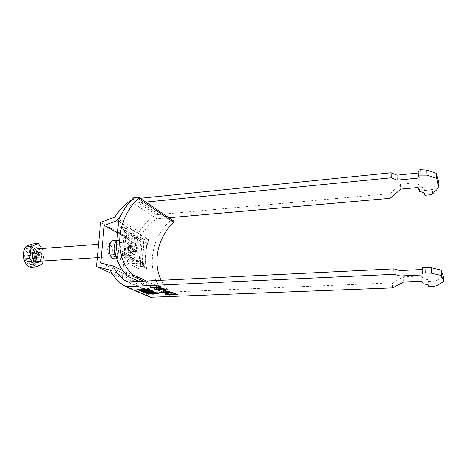 <?xml version="1.0" encoding="UTF-8"?>
<svg xmlns="http://www.w3.org/2000/svg" width="467" height="467" viewBox="0 0 467 467"><rect width="100%" height="100%" fill="white"/><g stroke="black" fill="none" stroke-linecap="round" stroke-linejoin="round"><path stroke-width="0.35" stroke-dasharray="2.33 1.75" d="M147.823 289.989L148.191 289.54C146.545 288.775 144.694 288.443 142.645 288.559L140.812 289.213L141.133 289.458M141.904 289.738L147.023 290.147M145.733 289.925L147.076 289.47L143.27 288.834L141.933 289.289L145.733 289.925M153.106 293.188L149.417 292.581L150.748 292.144L154.449 292.756L153.106 293.188M148.652 292.756L148.319 292.511L150.146 291.881C152.149 291.776 153.947 292.085 155.54 292.821L155.161 293.253M154.402 293.399L149.387 293.019M116.265 256.803L118.017 258.397L119.348 258.677C124.491 258.753 124.613 242.992 119.511 240.698L118.04 240.359L116.931 240.727M113.183 240.727L114.666 241.065C119.815 243.348 119.675 259.062 114.485 258.992M110.434 245.624C113.102 246.763 113.032 254.83 110.352 254.795L109.64 254.643C106.961 253.575 107.007 245.414 109.687 245.461L110.434 245.624M118.385 254.054L119.079 254.206C121.718 254.252 121.77 246.132 119.149 244.988L118.414 244.825C115.775 244.766 115.74 252.98 118.385 254.054M100.779 262.979L126.446 274.789L129.295 239.396L117.602 232.887M430.101 194.803L429.885 190.051L424.631 190.524L424.836 195.264M121.385 214.341C124.899 209.987 128.915 206.303 133.445 203.291L145.757 202.071M140.176 198.294L132.78 199.047L156.241 214.762C149.422 219.052 143.766 224.685 139.265 231.661L125.81 236.541L122.389 278.233L112.168 273.668M131.828 199.666L132.78 199.047M434.228 286.283L433.995 281.157L428.525 281.385L427.719 279.657L422.979 278.583L421.695 275.979L403.663 276.779L392.467 282.879L151.763 292.838L127.158 281.963M428.747 286.493L428.525 281.385M110.136 270.084L135.442 281.548L122.389 278.233M390.085 198.312L389.951 193.653L156.241 214.762M168.896 217.721L156.918 218.772L133.445 203.291M118.571 221.586L141.431 235.018C145.441 228.351 150.602 222.934 156.918 218.772M141.431 235.018L129.295 239.396M151.763 292.838L149.609 291.443C144.677 287.923 140.871 283.358 138.197 277.737L126.446 274.789M392.607 287.894L392.467 282.879M135.442 281.548C138.454 287.322 142.581 292.009 147.835 295.623L150.462 297.251M418.076 170.035L419.01 172.953L418.198 173.035M429.885 190.051L432.454 189.042L438.793 182.509M389.951 193.653L400.633 184.278L417.942 182.632L419.232 186.479L423.814 187.968L424.631 190.524M422.098 269.535L422.95 269.494L422.016 267.509M443.393 276.26L436.68 280.527L433.995 281.157M100.598 222.438L125.81 236.541M139.265 231.661L114.759 217.126M138.197 277.737L122.722 270.51M400.633 184.278L400.791 189.1M417.942 182.632L418.14 187.5M419.43 191.283L419.232 186.479M423.814 187.968L424.018 192.748M432.675 193.811L432.454 189.042M419.01 172.953L419.214 177.974M403.838 281.986L403.663 276.779M421.905 281.239L421.695 275.979M422.979 278.583L423.19 283.767M427.935 284.817L427.719 279.657M436.68 280.527L436.919 285.676M423.172 274.935L422.95 269.494M152.102 287.333L150.088 286.954L156.638 286.662L155.937 286.335L157.309 286.271L160.619 286.481L160.59 286.948M160.619 286.481L161.308 286.808L161.278 287.275M161.308 286.808L158.692 287.036M158.698 286.925L161.039 288.016L161.004 288.483M161.039 288.016L160.099 288.057M158.809 287.993L153.474 287.468M150.088 286.954L150.053 287.421M155.937 286.335L155.908 286.802M157.309 286.271L157.28 286.744M158.009 286.598L157.974 287.065M156.614 287.018L153.497 287.158L158.827 287.684M155.015 289.248L156.404 288.571L159.229 288.81L160.841 288.232L165.908 288.904L165.878 289.371M165.908 288.904L166.124 289.505M164.547 289.797L163.742 289.487L163.713 289.949M163.742 289.487L164.892 289.236M164.658 288.945L161.5 288.682M161.506 288.553L160.426 288.723M160.292 288.939L160.502 289.563M160.531 289.102L161.115 289.301L161.086 289.762M161.115 289.301L160.245 289.312M159.113 289.061L157.128 289.026M157.134 288.88L156.287 289.038M156.235 289.178L156.416 289.785M156.445 289.324L158.955 289.663L158.926 290.124M158.955 289.663L159.469 290.439M159.498 289.978L156.264 289.698M156.404 288.571L156.375 289.032M160.841 288.232L160.806 288.699M164.571 290.562L163.666 290.141L164.88 290.089L164.851 290.55M164.88 290.089L166.801 290.988L166.772 291.443M166.801 290.988L165.873 291.029M163.666 290.141L163.637 290.602M171.103 292.721L170.578 292.85M170.583 292.751L166.982 292.552M165.697 292.856L162.656 292.616M161.436 292.184L162.837 291.519L162.808 291.974M162.837 291.519L165.639 291.787L165.61 292.243M165.639 291.787C165.464 291.484 166.042 291.297 167.367 291.233L167.338 291.688M167.367 291.233L172.177 291.863L172.148 292.319M172.177 291.863L172.405 292.459M171.091 291.98L166.83 291.717M166.725 291.916L170.94 292.336M165.592 292.056L162.656 291.986M162.627 292.108L165.972 292.383M162.843 292.249L162.814 292.704M165.049 292.552L165.02 293.007M166.976 292.085L166.947 292.54M169.918 292.453L169.889 292.902M173.905 293.428L173.018 293.013L172.988 293.463M173.018 293.013L174.349 292.955L174.325 293.41M174.349 292.955L177.571 294.473L177.542 294.922M177.571 294.473L176.602 294.484M175.423 294.42L172.504 294.216M172.516 294.07L167.571 293.731M167.577 293.591L166.649 293.755M166.591 293.912L166.807 294.525M166.836 294.076L169.62 294.438L169.591 294.887M169.62 294.438L170.099 295.185M170.128 294.741L166.666 294.455M165.371 293.976L166.917 293.294L166.888 293.743M166.917 293.294L172.539 293.766L172.516 294.216M172.539 293.766L175.44 294.152M147.333 288.448L148.226 288.495L158.476 293.113L157.42 293.13L147.333 288.448L147.286 289.143M140.73 289.721L138.88 288.91L137.847 288.95L148.284 293.504L149.329 293.486L148.284 293.019M148.249 293.007L140.771 289.738M147.7 291.064L148.646 291.484L147.315 291.542L145.651 290.789L147.368 290.918M147.315 291.542L147.268 292.219M149.51 291.449L151.08 291.379L149.399 290.632L147.73 290.637L149.51 291.449L149.458 292.126M151.255 291.682L152.493 291.542L150.222 290.515C148.524 290.112 147.374 290.106 146.778 290.509L146.731 291.11M145.616 291.262L148.629 291.793M148.693 291.787L151.057 291.688M146.778 290.509L144.326 290.655L145.173 291.064M35.533 254.211L35.55 253.184L35.533 254.211M36.391 254.153L36.414 253.126L36.391 254.153M136.23 245.578L135.325 245.718C134.327 247.551 134.455 249.302 135.699 250.966L135.809 251.036C137.543 252.092 137.975 246.407 136.23 245.578M135.774 251.474L136.241 251.579C138.004 249.851 138.01 247.708 136.265 245.146L135.774 245.029C134.017 246.774 134.017 248.923 135.774 251.474M130.579 242.221C134.233 243.897 134.181 255.542 130.503 255.472L129.54 255.262C125.845 253.727 125.862 241.883 129.54 241.976L130.579 242.221M24.517 249.215L25.469 247.58C27.156 245.432 29.088 244.784 31.266 245.63C39.491 248.654 37.062 269.517 28.814 265.927L26.672 264.474L25.376 262.793M30.005 267.492C30.67 266.459 33.058 265.332 37.162 264.1C35.895 260.312 36.35 256.43 38.533 252.454C34.943 249.787 33.046 246.938 32.842 243.902M29.514 262.045L35.971 258.099L36.099 257.043L29.999 258.029L29.514 262.045L31.371 262.775L37.809 258.846L37.932 257.79L36.963 257.86L35.72 256.12L36.07 253.202L36.613 252.665L37.582 252.606L38.446 253.429L38.568 252.378L36.741 251.608L36.613 252.665L30.664 252.524L31.143 248.543L36.741 251.608M29.03 264.135C23.035 262.285 23.338 247.084 29.345 247.107L31.05 247.399C36.963 249.483 36.578 264.38 30.577 264.38L29.03 264.135M30.244 264.053C24.266 262.203 24.564 246.99 30.559 247.014L32.264 247.306C38.166 249.396 37.78 264.299 31.791 264.299L30.244 264.053M35.399 252.921L36.07 253.202L29.678 253.482L27.104 252.419L35.399 252.921L35.054 255.846L35.72 256.12L29.322 256.389L26.747 255.344L35.054 255.846M39.473 254.62L38.814 254.346L33.175 254.918L35.685 255.951L39.473 254.62L39.135 257.521L38.475 257.253L37.932 257.79L31.849 258.776L31.371 262.775M38.568 252.378L32.982 249.32L32.509 253.289L38.446 253.429L38.814 254.346L38.475 257.253L32.83 257.813L35.346 258.829L39.135 257.521M28.399 259.821L28.907 260.557L28.032 262.086L27.518 261.345L28.399 259.821L29.269 259.757L29.777 260.498L28.907 260.557M32.509 253.289L32.795 253.768L34.838 252.157L33.017 254.311L33.175 254.918M32.982 249.32L31.143 248.543M29.678 253.482L29.958 253.05L28.785 249.617L30.291 252.729L30.664 252.524M27.104 252.419L26.747 255.344M29.999 258.029L29.707 257.55L27.617 259.208L29.479 257.002L29.322 256.389M32.83 257.813L32.55 258.239L33.712 261.631L32.223 258.56L31.849 258.776M35.346 258.829L35.685 255.951M35.971 258.099L37.809 258.846M30.291 252.729L29.958 253.05M33.017 254.311L32.795 253.768M32.223 258.56L32.55 258.239M29.479 257.002L29.707 257.55M41.721 248.514L44.05 252.057L42.993 261.234M38.533 252.454L44.05 252.057M37.162 264.1L42.701 263.744M29.859 257.253L27.617 259.208M32.643 258.379L33.712 261.631M33.163 254.025L34.838 252.157M30.39 252.875L28.785 249.617M29.777 260.498L28.901 262.028L28.394 261.286L29.269 259.757M28.394 261.286L27.518 261.345M28.901 262.028L28.032 262.086M127.625 247.422C127.579 250.843 128.402 252.921 130.089 253.657C131.385 253.692 132.179 252.472 132.465 250.008C132.424 245.963 131.402 243.908 129.394 243.832C128.419 244.253 127.83 245.449 127.625 247.422M130.48 246.833C130.421 251.153 131.455 253.779 133.574 254.708C135.191 254.743 136.177 253.207 136.533 250.096C136.481 245.012 135.196 242.414 132.692 242.309C131.478 242.834 130.737 244.34 130.48 246.833M133.72 247.055C133.72 250.633 134.589 252.629 136.341 253.05C137.415 252.84 138.063 251.666 138.29 249.536C138.29 245.975 137.415 243.984 135.663 243.564C134.601 243.768 133.953 244.936 133.72 247.055M133.737 249.851C133.509 251.976 132.85 253.143 131.764 253.353C130.001 252.939 129.12 250.948 129.125 247.382C129.365 245.268 130.019 244.107 131.093 243.897C132.862 244.311 133.743 246.296 133.737 249.851M133.194 249.559C133.019 251.176 132.517 252.069 131.694 252.227C130.346 251.911 129.68 250.394 129.68 247.679C129.861 246.068 130.363 245.181 131.18 245.023C132.529 245.338 133.2 246.85 133.194 249.559M128.291 247.779C128.285 250.493 128.956 252.005 130.305 252.32C131.134 252.162 131.636 251.275 131.817 249.658C131.817 246.95 131.145 245.438 129.791 245.122C128.974 245.28 128.472 246.167 128.291 247.779M124.345 231.924L143.906 243.062L142.324 264.328L122.494 254.241L124.345 231.924L126.872 231.72L146.334 242.881L143.906 243.062M146.334 242.881L144.776 264.182L125.045 254.071L122.494 254.241M125.045 254.071L126.872 231.72M144.776 264.182L142.324 264.328M135.804 261.654L136.078 258.064L121.303 250.989L120.994 254.661L135.804 261.654L138.611 261.479L138.477 263.225L141.886 264.952L143.807 239.215L140.444 237.271L140.316 238.981L126.026 230.354L126.143 228.976L124.689 227.989L118.688 220.243M120.994 254.661L124.047 254.451L138.611 261.479M140.316 238.981L137.531 239.197L123.002 230.61L126.026 230.354L123.936 255.858L122.453 254.988L115.734 254.766M124.689 227.989L126.376 228.953L127.042 227.026L148.798 239.624C145.348 249.401 144.647 259.103 146.691 268.735L124.526 257.737L124.169 255.846L122.453 254.988M173.794 221.037L169.474 221.457L133.796 197.675M169.474 221.457C148.903 240.236 146.019 275.542 164.869 293.089L138.973 281.379M164.869 293.089L169.305 292.943L169.387 291.612C166.018 288.361 163.292 284.584 161.22 280.293M146.463 281.017L169.387 291.612M169.305 292.943L143.591 281.157M136.078 258.064L132.932 258.269L132.511 263.598L138.798 266.686L145.039 266.307L146.907 240.738L143.807 239.215M138.798 266.686L140.725 241.211L146.907 240.738M145.039 266.307L142.283 264.929L144.198 239.186M142.283 264.929L141.886 264.952M137.531 239.197L137.257 242.735L122.698 234.218L119.482 234.481L120.06 227.633L142.114 240.143L148.798 239.624M120.06 227.633L127.042 227.026M142.114 240.143L139.937 269.126L117.468 258.204L124.526 257.737M139.937 269.126L146.691 268.735M121.303 250.989L118.063 251.223L117.468 258.204M132.511 263.598L138.477 263.225M140.725 241.211L134.543 237.738L140.444 237.271M122.698 234.218L123.002 230.61M137.257 242.735L134.128 242.974L119.482 234.481M134.543 237.738L134.128 242.974M132.932 258.269L118.063 251.223M147.187 288.542L147.14 289.161M147.741 288.431L147.695 289.126M148.226 288.495L148.179 289.184M158.441 293.089L158.395 293.761M158.284 293.171L158.249 293.696M157.887 293.188L157.864 293.521M138.88 288.91L138.827 289.598M149.294 293.463L149.247 294.134M149.148 293.545L149.113 294.076M148.751 293.562L148.728 293.906M137.847 288.95L137.8 289.569M137.993 288.863L137.94 289.552M138.395 288.845L138.343 289.534M145.733 290.842L145.686 291.525M149.399 290.632L149.37 290.994M147.823 290.702L147.77 291.385M150.222 290.515L150.176 291.198M152.435 291.507L152.388 292.184M152.195 291.642L152.166 292.085M147.479 291.84L147.449 292.214M144.49 290.766L144.461 291.151M129.773 252.314C127.409 251.258 128.022 243.686 130.346 245.14C132.681 246.226 132.091 253.698 129.773 252.314M130.707 245.549L130.217 245.432C128.437 247.171 128.431 249.308 130.205 251.853L130.678 251.958C132.465 250.236 132.47 248.1 130.707 245.549M38.609 249.051L38.206 248.958C44.026 252.495 40.168 263.073 38.294 261.543C42.637 261.549 42.894 250.563 38.609 249.051M38.86 248.73C42.077 252.764 42.374 257.002 39.753 261.444M140.777 289.645L140.812 289.213M155.54 292.821L155.493 293.492M118.04 240.359L116.96 240.441M119.079 254.206L110.352 254.795M147.835 295.623L122.99 284.952M149.609 291.443L128.11 281.916M118.414 244.825L109.687 245.461M119.348 258.677L116.89 258.835M166.264 289.633L166.293 289.166M172.545 292.587L172.574 292.138M148.319 292.511L148.29 292.943M148.144 290.229L148.191 289.54M147.146 288.513L147.099 289.184M158.476 293.113L158.43 293.784M149.329 293.486L149.282 294.157M137.806 288.927L137.753 289.593M152.493 291.542L152.446 292.225M144.326 290.655L144.28 291.239M36.414 253.126L35.55 253.184M136.241 251.579L130.678 251.958L131.641 250.651C131.951 247.971 131.56 246.243 130.468 245.467L135.774 245.029M135.325 245.718L133.533 248.479L135.699 250.966M130.503 255.472L116.155 256.418M116.014 256.43L97.323 257.661M30.559 247.014L29.345 247.107M31.791 264.299L30.577 264.38M25.469 247.58L25.883 246.675M129.54 241.976L116.744 242.928M115.075 243.05L98.566 244.282M36.49 254.171L35.626 254.229M130.089 253.657L133.574 254.708M131.764 253.353L136.341 253.05M130.305 252.32L131.694 252.227M129.791 245.122L131.18 245.023M131.093 243.897L135.663 243.564M129.394 243.832L132.692 242.309"/><path stroke-width="0.7" d="M142.593 289.248L140.76 289.902C142.412 290.667 144.256 290.994 146.299 290.883L148.144 290.229C146.492 289.464 144.642 289.137 142.593 289.248M141.133 289.458L141.904 289.738M145.681 290.608L147.023 290.159L143.223 289.522L141.886 289.972L145.681 290.608M153.059 293.866L149.37 293.258L150.701 292.821L154.402 293.428L153.059 293.866M155.161 293.253L154.402 293.399M150.1 292.558C152.102 292.453 153.9 292.762 155.493 293.492L153.655 294.122C151.658 294.228 149.866 293.918 148.273 293.188L150.1 292.558M116.931 240.727C113.487 242.443 113.043 252.676 116.265 256.803M116.89 258.835L113.142 258.712C107.918 256.687 107.982 240.616 113.183 240.727L116.96 240.441M138.827 289.598L137.794 289.639L148.237 294.175L149.282 294.157L138.827 289.598M170.56 293.206L166.964 292.867L165.668 293.305L161.629 292.756L161.238 292.494L162.808 291.974L165.61 292.243C165.435 291.939 166.013 291.752 167.338 291.688L172.545 292.587C172.691 292.926 172.025 293.13 170.56 293.206L170.578 292.85M165.878 289.371L166.264 289.633C166.41 289.954 165.826 290.165 164.518 290.258L163.713 289.949L164.629 289.412L161.477 289.015L160.263 289.4L161.086 289.762L157.105 289.347L156.206 289.639L159.469 290.439L154.84 289.581L156.375 289.032L159.194 289.277L160.806 288.699L165.878 289.371M393.99 274.31L400.12 275.974L423.172 274.935L422.244 273.014L422.016 267.509L431.134 267.673L441.105 270.078L443.393 276.26L443.65 281.543L436.919 285.676L434.228 286.283L428.747 286.493L427.935 284.817L423.19 283.767L421.905 281.239L403.838 281.986L392.607 287.894L150.462 297.251L125.734 286.662L393.99 274.31L393.833 268.893L127.158 281.963L124.905 280.492C119.762 276.785 115.816 271.957 113.078 266.009L100.779 262.979L104.211 225.421L117.602 232.887M422.244 273.014L431.38 273.183L441.368 275.53L443.65 281.543M160.59 286.948L161.278 287.275L158.669 287.392L161.004 288.483L150.053 287.421L156.603 287.129L155.908 286.802L160.59 286.948M164.851 290.55L166.772 291.443L165.563 291.496L163.637 290.602L164.851 290.55M175.411 294.601L172.988 293.463L174.325 293.41L177.542 294.922L167.548 294.041L166.807 294.525L170.099 295.185L165.178 294.28L166.888 293.743L175.411 294.601L175.44 294.152L173.905 293.428M157.373 293.801L147.099 289.207L148.179 289.184L158.395 293.761L157.373 293.801L157.408 293.317M146.726 291.192L144.274 291.338L147.432 292.517L152.446 292.225L150.176 291.198C148.477 290.795 147.327 290.795 146.726 291.192L146.731 291.11M421.111 174.827L420.895 169.749L418.076 170.035L418.28 175.107L427.042 175.131L436.686 178.406L439.033 187.395L432.675 193.811L430.101 194.803L424.836 195.264L424.018 192.748L419.43 191.283L418.14 187.5L400.791 189.1L390.085 198.312L168.896 217.721M125.734 286.662L122.99 284.952C117.509 281.146 113.224 276.19 110.136 270.084L96.482 266.669L100.598 222.438L114.759 217.126C119.342 210.039 125.028 204.219 131.828 199.666M121.385 214.341L116.989 220.657L104.211 225.421M418.198 173.035L396.962 175.16L391.06 172.784L391.2 177.787L145.757 202.071M391.06 172.784L140.176 198.294M425.192 272.874L424.964 267.369M439.033 187.395L438.793 182.509L436.441 173.374L426.82 170.052L420.895 169.749M393.833 268.893L399.95 270.591L422.098 269.535M418.28 175.107L419.214 177.974L397.113 180.128L391.2 177.787M112.168 273.668L96.482 266.669M122.722 270.51L113.078 266.009M116.989 220.657L118.571 221.586M436.686 178.406L436.441 173.374M427.042 175.131L426.82 170.052M396.962 175.16L397.113 180.128M441.105 270.078L441.368 275.53M431.134 267.673L431.38 273.183M400.12 275.974L399.95 270.591M158.692 287.036L158.669 287.392M160.099 288.057L159.673 288.075L159.644 288.542M159.673 288.075L158.809 287.993M153.474 287.468L152.102 287.333M156.626 286.773L156.603 287.129M153.491 287.269L153.468 287.625L158.798 288.145L158.827 287.684L156.614 287.018M158.798 288.145L157.297 287.45L153.468 287.625M157.332 286.983L157.297 287.45M166.124 289.505L164.693 289.785M164.547 289.826L164.518 290.258M164.658 288.991L164.629 289.412M161.5 288.682L161.477 289.015M160.426 288.723L160.274 289.26M160.245 289.312L159.831 289.318L159.802 289.779M159.831 289.318L159.72 289.733M159.749 289.271L159.206 289.091M157.128 289.026L157.105 289.347M156.287 289.038L156.212 289.534M156.264 289.698L155.26 289.382L155.225 289.844M159.218 288.962L159.194 289.277M165.873 291.029L165.563 291.496M165.592 291.04L164.571 290.562M166.982 292.552L166.964 292.867M166.976 292.593L165.937 292.838M165.692 292.937L165.668 293.305M162.656 292.616L161.658 292.301L161.629 292.756M172.405 292.459L171.103 292.721M166.83 291.717L166.701 292.243M170.94 292.336L171.091 291.98M162.656 291.986L162.604 292.453M165.972 292.383L165.592 292.056M162.814 292.704L165.948 292.727L163.503 292.278L162.814 292.704M163.526 291.968L163.503 292.278M165.756 292.126L165.727 292.581M166.947 292.54L169.889 292.902L171.167 292.529L167.974 291.992L166.947 292.54M167.997 291.677L167.974 291.992M170.963 291.951L170.934 292.365M176.602 294.484L176.561 294.928M176.584 294.479L175.423 294.42M172.504 294.216L172.486 294.519M167.571 293.731L167.548 294.041M166.649 293.755L166.567 294.245M166.666 294.455L165.639 294.122L165.61 294.566M149.387 293.019L148.652 292.756M147.058 289.703L147.023 290.159L147.823 289.989M147.268 292.219L145.605 291.472L147.017 291.466L148.599 292.161L147.268 292.219M148.629 291.758L148.599 292.161M147.368 290.918L147.7 291.064M149.347 291.315L147.77 291.385L149.458 292.126L151.028 292.062L149.37 290.994M151.063 291.595L151.028 292.062M145.173 291.064L145.616 291.262M25.376 262.793C23.029 258.374 22.743 253.85 24.517 249.215M38.399 243.47L32.842 243.902C29.228 244.895 26.911 245.817 25.878 246.675L25.568 246.99C23.321 251.077 22.83 255.058 24.097 258.934C24.185 260.79 25.084 262.699 26.788 264.655L30.005 267.492L35.609 267.142L29.742 258.549L31.19 246.558L38.399 243.47L41.721 248.514M42.993 261.234L42.701 263.744L35.609 267.142M25.568 246.99L31.19 246.558M24.097 258.934L29.742 258.549M132.43 274.526C112.921 256.132 116.528 218.696 138.36 198.51L173.718 222.292L173.794 221.037L138.465 197.138L133.796 197.675C127.187 204.114 122.15 211.639 118.688 220.243L115.734 254.766C117.772 263.19 121.694 270.34 127.514 276.201L132.313 275.985L132.43 274.526L146.463 281.017M138.973 281.379L127.514 276.201M143.591 281.157L132.313 275.985M138.36 198.51L138.465 197.138M161.22 280.293C152.224 262.15 157.887 236.997 173.718 222.292M157.864 293.521L157.84 293.86M148.728 293.906L148.704 294.233M148.273 293.708L148.237 294.175M147.052 290.964L147.017 291.466M147.449 292.214L147.432 292.517M146.708 291.974L146.673 292.424M144.461 291.151L144.443 291.449M98.566 244.282L37.389 248.835C33.052 248.818 32.836 259.967 37.162 261.357L97.323 257.661M39.753 261.444C38.685 262.594 37.483 262.927 36.163 262.442C30.238 260.452 32.083 245.198 37.856 248.094L38.86 248.73M149.382 293.101L149.417 292.611M128.11 281.916L124.905 280.492M164.869 289.575L164.904 289.114M165.948 292.727L165.978 292.272M171.167 292.529L171.196 292.073M154.402 293.428L154.431 292.99M141.933 289.301L141.898 289.809M147.712 290.894L147.683 291.262M145.634 291.069L145.605 291.426M116.744 242.928L115.075 243.05"/></g></svg>
